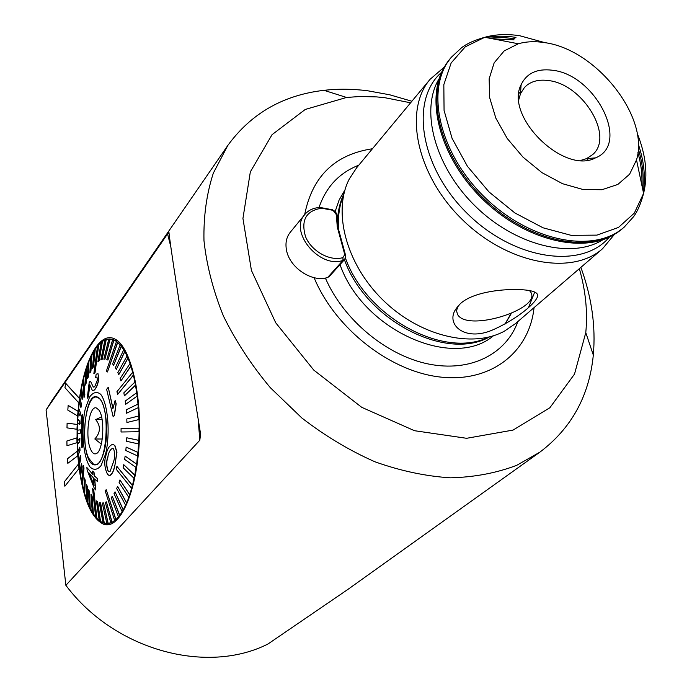 <?xml version="1.0" encoding="UTF-8"?>
<svg xmlns="http://www.w3.org/2000/svg" width="692" height="692" viewBox="0 0 692 692"><rect width="100%" height="100%" fill="white"/><g stroke="black" fill="none" stroke-linecap="round" stroke-linejoin="round"><path stroke-width="1.04" d="M314.082 277.674C335.447 329.046 390.738 371.985 441.176 377.14C491.735 382.555 529.501 351.683 534.051 307.629M170.786 246.586L167.559 233.939L46.079 409.984L52.108 400.365L227.815 145.441L213.309 173.173C206.579 193.933 203.465 216.423 203.976 240.634C206.674 265.486 213.171 290.64 223.464 316.106C235.851 341.286 251.456 365.125 270.287 387.632L301.911 418.037C325.093 435.934 349.425 450.509 374.926 461.78C400.599 470.923 425.788 476.269 450.475 477.817C474.435 477.195 496.527 473.025 516.734 465.309L539.864 452.161C571.462 428.296 589.281 395.928 593.312 355.057C595.864 326.356 591.721 297.127 580.873 267.363M167.559 233.939L168.952 232.451C169.367 236.725 171.46 252.615 178.415 297.084L200.576 433.936L199.824 440.19L65.878 585.328C114.716 650.532 206.865 674.977 267.96 644.01L347.791 589.489L539.864 452.161M411.878 101.248L389.795 94.813L367.686 90.773C352.764 88.879 338.198 88.723 323.986 90.323C283.184 95.064 251.127 113.436 227.815 145.441M67.816 463.346L77.833 455.743L78.594 463.891L64.347 481.822L64.858 486.242L79.139 468.397C83.568 499.918 91.69 518.524 103.523 524.216C119.033 530.236 135.987 494.849 139.083 445.103C142.362 395.435 130.65 346.727 115.071 339.149C100.219 330.819 84.839 358.447 79.519 398.436L65.679 383.264L64.962 387.728L78.931 403.012L78.084 411.256L68.171 405.434L67.816 410.096L77.712 416.004L77.253 424.464L67.115 423.141L66.977 427.872L77.115 429.291L77.063 437.811L66.899 441.003L66.977 445.734L77.149 442.62L77.513 451.037L67.513 458.718L67.816 463.346L77.833 455.743M77.677 455.743L77.357 451.037M66.977 445.734L77.149 442.62M77.002 442.62L76.907 437.811M76.959 429.291L77.253 424.464M77.556 416.004L78.084 411.256M78.776 403.012L79.519 398.436M64.858 486.242L79.139 468.397M78.983 468.406L78.438 463.891M46.079 409.984L65.878 585.328M79.364 398.436L65.524 383.256M77.097 424.464L67.115 423.141M77.928 411.256L68.171 405.434M580.847 160.371L586.617 158.606L592.75 154.532C614.496 136.073 582.474 83.767 548.159 80.531C539.699 79.407 532.684 80.912 527.122 85.029L524.493 87.434L520.514 93.636L518.853 99.432M444.437 66.968L430.156 79.234C403.332 110.296 416.42 174.808 461.997 219.278C507.253 264.084 571.981 276.065 602.576 248.705L614.591 234.216M430.156 79.234L356.717 167.68L349.339 178.917C332.411 211.423 346.017 263.894 382.78 299.878C419.395 336.018 472.091 348.716 504.295 331.226L515.402 323.666L602.576 248.705M528.498 307.62L534.717 292.067M537.684 295.354C537.9 301.669 517.261 319.237 492.375 330.067C464.929 341.848 445.648 324.695 455.518 309.523L459.946 304.108C470.733 293.347 497.816 288.841 519.294 289.593C531.283 290.069 537.416 291.989 537.684 295.354M372.426 148.763C334.876 154.437 312.291 176.399 304.662 214.65M410.59 102.797L385.115 97.754L376.699 96.906L360.082 96.482L346.58 97.46L305.267 109.448L272.051 134.672L250.34 171.867L242.935 218.438L251.421 270.416L275.719 322.783L313.77 370.09L361.726 407.32L414.508 430.709L466.616 438.296L513.049 430.087L549.872 407.744L574.516 374.095L585.787 332.584C587.785 311.85 585.64 290.553 579.351 268.678M552.121 70.203C537.009 68.396 526.664 73.24 521.093 84.744C504.442 116.481 564.058 175.076 595.501 157.88C630.905 144.126 595.362 74.312 552.121 70.203M544.12 42.558C534.769 41.131 526.171 41.529 518.334 43.769L504.157 50.931L494.14 62.877L489.14 78.845L489.677 97.736L495.844 118.159L507.245 138.512L523.04 157.179L541.974 172.654L562.527 183.7L583.045 189.513L601.945 189.72L617.826 184.453L629.59 174.228L636.51 159.93C649.961 116.965 595.734 48.855 544.12 42.558M458.165 305.916L456.53 310.578L457.429 314.229C466.988 333.362 546.931 307.456 529.397 290.553M96.309 407.943L98.722 409.828C105.452 417.804 103.316 452.049 96.006 453.71C94.008 454.384 92.235 452.975 90.678 449.48C84.761 437.214 89.043 405.166 96.309 407.943M101.551 416.869L95.704 419.612C100.894 426.09 100.599 432.543 94.821 438.988L101.352 444.082M88.567 458.017C79.649 439.308 86.751 391.023 97.667 397.632C111.524 402.363 107.165 471.909 93.55 464.28L88.567 458.017M102.113 419.672L95.704 419.612M102.304 439.005L94.821 438.988M109.717 475.655C112.173 474.271 113.886 470.88 114.863 465.5L116.983 452.084L114.924 445.648L112.926 444.273L114.924 445.648M116.896 466.365L116.17 469.185L131.584 488.301L132.336 485.455L116.896 466.365L132.509 485.455L134.646 475.17L123.738 464.678L134.819 475.17L136.497 464.09L125.131 456.097L136.67 464.09L137.855 452.421L126.152 447.075L138.028 452.421L138.694 440.354L126.774 437.776L138.867 440.354L139.135 431.721L121.048 431.998L139.135 431.721M138.876 419.525L138.755 415.978L126.8 418.989L126.921 422.501L139.057 419.525L139.17 428.132L121.083 428.46L121.048 431.998M139.057 419.525L126.921 422.501M138.262 407.545L137.976 404.102L126.204 409.837L126.472 413.254L138.435 407.545L138.755 415.978M138.435 407.545L126.472 413.254M137.12 395.997L136.687 392.727L125.217 401.075L125.633 404.318L137.293 396.006L137.976 404.102M137.293 396.006L125.633 404.318M135.476 385.107L134.905 382.062L123.851 392.831L124.404 395.867L135.476 385.107L136.687 392.727M135.649 385.107L124.404 395.867M133.366 375.047L132.665 372.279L116.948 391.689L117.623 394.449L133.366 375.047L134.905 382.062M133.539 375.055L117.623 394.449M130.84 365.99L130.018 363.551L120.131 378.498L120.927 380.946L130.84 365.99L132.665 372.279M131.004 365.999L120.927 380.946M127.934 358.084L127.025 356.008L117.839 372.625L118.73 374.727L127.934 358.084L130.018 363.551M128.106 358.093L118.73 374.727M124.724 351.45L123.73 349.763L115.313 367.746L116.291 369.459L124.724 351.45L127.025 356.008M124.889 351.458L116.291 369.459M121.247 346.173L120.192 344.893L112.606 363.923L113.644 365.229L121.247 346.173L123.73 349.763M121.42 346.182L113.644 365.229M117.588 342.315L116.49 341.459L106.386 371.05L107.468 371.967L117.588 342.315L120.192 344.893M117.752 342.324L107.468 371.967M113.799 339.919L112.675 339.495L106.81 359.606L107.926 360.074L113.799 339.919L116.49 341.459M113.964 339.928L107.926 360.074M106.084 339.512L104.959 339.936L100.842 359.84L101.966 359.451L106.084 339.512L108.808 339.011L103.826 359.157L104.95 359.191L109.941 338.993L112.675 339.495M110.106 338.993L104.95 359.191M106.248 339.521L102.131 359.459L100.842 359.84M102.286 341.45L101.188 342.28L97.918 361.613L99.008 360.817L102.286 341.45L104.942 340.023M102.451 341.459L99.172 360.826L97.918 361.613M98.601 344.754L97.546 345.965L93.835 373.784L94.891 372.607L98.601 344.754L101.162 342.445M98.766 344.754L95.055 372.616L93.835 373.784M95.081 349.33L94.086 350.913L92.382 368.291L93.377 366.725L95.081 349.33L97.511 346.208M95.236 349.339L93.541 366.734L92.382 368.291M91.776 355.108L90.851 357.02L89.856 373.049L90.782 371.154L91.776 355.108L94.051 351.242M91.932 355.117L90.946 371.154L89.856 373.049M88.723 361.977L87.884 364.182L87.538 378.662L88.386 376.457L88.723 361.977L90.825 357.427M88.887 361.985L88.55 376.457L87.538 378.662M85.981 369.831L85.237 372.296L85.462 385.029L86.215 382.546L85.981 369.831L87.875 364.667M86.137 369.831L86.37 382.555L85.462 385.029M83.559 378.533L82.919 381.231L84.017 397.563L84.675 394.838L83.559 378.533L85.246 372.824M83.723 378.533L84.831 394.838L84.017 397.563M81.509 387.961L80.973 390.85L82.123 399.63L82.659 396.724L81.509 387.961L82.954 381.776M81.665 387.97L82.824 396.724L82.123 399.63M79.84 397.987L79.424 401.023L80.912 407.657L81.336 404.595L79.84 397.987L81.042 391.369M79.995 397.995L81.492 404.595L80.912 407.657M78.577 408.462L78.282 411.602L80.021 416.013L80.324 412.83L78.577 408.462L79.528 401.472M78.732 408.47L80.48 412.839L80.021 416.013M77.729 419.257L77.565 422.457L79.476 424.577L79.641 421.333L77.729 419.257L78.412 411.939M77.893 419.257L79.805 421.333L79.476 424.577M77.478 430.19L77.72 422.622M80.315 429.853L77.322 430.208L77.279 433.426L80.272 433.14L80.471 429.853L80.436 433.14L77.443 433.434L77.495 440.977M79.312 438.633L77.348 441.176L77.435 444.376L79.398 441.868L79.468 438.633L79.563 441.868L77.591 444.376L77.945 451.66M79.658 447.188L77.807 452.023L78.023 455.154L79.883 450.354L79.822 447.188L80.047 450.354L78.187 455.154L78.81 462.118M80.359 455.518L78.698 462.593L79.044 465.621L80.704 458.58L80.514 455.518L80.869 458.571L79.208 465.621L80.099 472.203M81.388 463.51L80.021 472.74L80.488 475.62L81.855 466.408L81.544 463.51L82.019 466.408L80.644 475.612L81.794 481.779M83.239 465.327L81.751 482.324L82.331 485.014L83.827 468.034L83.403 465.327L83.991 468.026L82.495 485.006L83.888 490.689M84.389 478.025L83.87 491.208L84.562 493.664L85.09 480.482L84.554 478.025L85.254 480.482L84.718 493.664L86.353 498.785M86.336 484.322L86.353 499.252L87.149 501.441L87.14 486.502L86.5 484.322L87.296 486.502L87.304 501.432L89.156 505.938M88.541 489.849L89.173 506.336L90.055 508.213L89.432 491.709L88.706 489.849L89.597 491.709L90.219 508.213L92.27 512.019M90.972 494.512L92.296 512.339L93.256 513.871L91.941 496.026L91.136 494.512L92.105 496.026L93.42 513.871L95.643 516.907M92.564 488.699L95.669 517.14L96.707 518.308L93.593 489.824L92.728 488.699L93.757 489.824L96.871 518.308L99.241 520.514M96.396 500.922L99.267 520.661L100.357 521.439L97.477 501.657L96.56 500.922L97.641 501.657L100.522 521.431L103.004 522.737M99.302 502.539L103.021 522.806L104.146 523.169L100.426 502.859L99.475 502.539L100.591 502.859L104.31 523.169L108.03 523.463L103.592 502.937L108.194 523.463L111.931 522.278L106.438 501.856L112.104 522.278L115.806 519.606L106.231 489.685L115.979 519.606L119.578 515.462L112.303 496.276L119.751 515.462L123.185 509.892L115.054 491.83L123.349 509.883L126.55 502.954L117.614 486.355L126.722 502.954L129.793 494.771L119.95 479.937L119.102 482.462L128.755 497.297M131.584 488.301L129.793 494.771M105.599 454.03L101.041 465.621C97.278 470.076 93.558 470.465 89.874 466.797C82.954 456.236 80.86 428.564 85.341 408.574L89.64 396.948C93.273 392.087 96.975 391.24 100.755 394.379C108.013 404.059 110.469 433.365 105.599 454.03M87.27 398.229L89.268 381.846L90.591 381.396L93.299 387.122L94.674 386.793L97.373 380.081L96.975 376.932L95.617 377.495L96.171 374.199L97.996 373.645L98.653 378.965C97.806 384.19 96.335 387.866 94.233 390.011L92.408 390.565L89.726 384.717L88.195 396.914L87.27 398.229L88.351 396.914L89.874 384.838M93.299 387.122L90.591 381.396M94.233 390.011L94.397 390.011C96.482 387.901 97.961 384.216 98.818 378.974L97.996 373.645M112.986 408.289L108.237 387.286L112.926 408.661L115.131 400.46L116.022 403.739L114.232 415.529L113.185 416.843L106.629 389.337L108.237 387.286M113.185 416.843L114.405 415.529L116.187 403.739L115.131 400.46M95.704 489.927L94.441 488.673L87.123 470.067L86.881 467.55L92.918 474.556L92.546 471.122L93.852 472.342L94.207 475.785L97.2 478.423L97.494 481.571L94.536 478.916L95.704 489.927L94.718 479.089M92.892 474.375L86.881 467.55M97.494 481.571L97.364 478.423L94.371 475.785L94.017 472.342L92.546 471.122M82.365 439.091L81.907 432.483L82.642 424.326L82.339 414.257L82.53 439.091C82.703 444.186 82.538 447.032 82.037 447.646L81.881 447.646C82.383 447.058 82.547 444.203 82.365 439.091L82.53 439.091M82.339 414.257C81.665 415.062 81.163 418.176 80.852 423.582L82.175 417.622L81.561 430.545M82.175 417.631L81.172 424.066M106.438 501.856L105.305 502.401L110.789 522.78M103.428 502.937L102.295 503.041L106.879 523.533M106.231 489.685L105.132 490.68L114.682 520.548M109.941 338.993L108.808 338.993M126.774 437.776L126.584 441.297L138.504 443.918M123.738 464.678L123.124 467.766L134.014 478.284M125.131 456.097L124.646 459.393L136.004 467.411M126.152 447.075L125.806 450.518L137.509 455.89M138.962 431.721L138.997 428.132M112.303 496.276L111.23 497.669L118.488 516.829M115.054 491.83L114.033 493.63L122.147 511.665M117.614 486.355L116.68 488.535L125.589 505.125M104.233 450.95C101.369 461.426 97.797 466.01 93.532 464.704C79.173 460.18 83.507 389.112 97.702 397.217C105.53 399.907 109.5 431.557 104.233 450.95M129.62 494.771L119.95 479.937M114.76 445.648L116.81 452.084L114.915 465.309M114.751 465.309C113.73 471.183 111.879 474.608 109.198 475.594L107.433 474.167C104.38 467.671 103.956 461.175 106.161 454.679C107.269 448.771 109.518 445.302 112.926 444.273M108.021 470.967L108.973 471.702L108.194 470.967C106.36 466.045 106.309 461.322 108.03 456.807L107.865 456.807C106.144 461.33 106.196 466.053 108.021 470.967L108.194 470.967M108.973 471.702L110.166 471.287L113.021 463.182C114.898 458.701 115.114 453.952 113.661 448.926L112.761 448.269C110.27 449.298 108.644 452.144 107.865 456.807M94.06 485.144L89.095 473.138M88.792 472.766L94.103 485.62L93.247 477.679L88.792 472.766M81.319 430.312L81.457 433.823M81.327 433.823L82.011 439.204L81.647 444.29L81.189 438.486M81.033 438.486L81.881 447.646M304.8 214.485L290.207 232.348C286.471 237.079 285.216 242.901 286.436 249.812C289.213 267.493 312.204 282.855 327.636 277.492L329.418 276.376L344.772 259.301L342.972 260.408C319.488 268.92 288.625 231.638 304.8 214.485C308.554 210.065 313.701 207.73 320.24 207.488L332.402 209.754L334.833 211.259L336.589 213.499L338.241 228.308L345.715 255.841L344.772 259.301M336.321 214.606L333.051 210.333L321.702 208.223C306.063 210.61 300.7 220.151 305.596 236.828C311.59 251.36 330.075 261.576 342.929 257.606L344.754 254.552L337.281 226.993L336.321 214.606L337.298 216.155M325.37 278.046C343.492 319.773 386.361 355.42 428.27 363.975C470.249 372.607 506.094 354.243 517.875 321.538M199.824 440.19L198.111 418.92M545.158 42.722L519.822 35.759C507.184 33.813 495.498 34.315 484.772 37.282L465.223 46.857L451.158 62.955L443.832 84.632L444.065 110.417L452.084 138.383L467.429 166.305L488.941 191.874L514.874 212.946L543.056 227.806L571.159 235.341L596.937 235.124L618.484 227.426L634.339 213.084L643.586 193.379C648.101 174.981 645.939 154.887 637.098 133.098M515.981 37.385C505.471 35.776 495.55 35.828 486.216 37.558M518.334 43.769L484.772 37.282C474.712 40.11 467.013 43.561 461.668 47.653L451.357 57.237C424.862 87.789 438.408 152.076 484.166 196.727C529.605 241.707 594.117 254.146 624.201 227.132L633.612 216.657C637.6 211.242 640.93 203.483 643.586 193.379L636.51 159.93M643.275 191.935C645.697 177.031 644.036 161.106 638.292 144.135M514.917 38.605L501.769 37.454L489.227 38.138M451.357 57.237L450.328 58.483C423.833 89.026 437.344 153.269 483.051 197.869C528.428 242.797 592.897 255.192 622.973 228.187L624.201 227.132M642.643 188.933C644.036 176.244 642.565 162.854 638.24 148.745M514.035 39.816L493.059 38.882M450.328 58.483L445.311 65.541C424.369 97.667 439.567 157.119 482.168 198.76C524.536 240.634 584.247 254.812 616.001 233.316L622.973 228.187M641.839 185.119C642.384 174.713 641.086 163.874 637.92 152.595M439.186 78.611C419.888 110.019 434.697 166.469 475.084 205.965C515.272 245.669 571.973 259.5 603.043 239.666M441.704 72.21C409.56 99.89 419.983 167.447 467.481 213.707C514.545 260.391 582.275 269.655 609.393 237.045M343.725 194.651C338.89 206.277 337.376 219.364 339.192 233.905M345.472 258.151C366.466 317.585 444.463 359.364 488.664 337.108M343.933 193.76C339.037 204.062 336.909 215.74 337.549 228.775M344.417 259.69C365.722 320.249 446.124 361.674 489.547 336.892M344.979 189.876L339.097 200.04L335.144 211.562M340.014 264.595C362.755 330.179 453.156 370.298 493.413 335.784M505.117 323.994L511.172 313.71M358.802 165.172C339.262 172.844 326.01 186.97 319.021 207.548M344.945 254.812L345.325 254.388L344.495 253.583M327.636 277.492L342.972 260.408L342.929 257.606M333.051 210.333L332.402 209.754M111.109 524.026L103.523 524.216M586.816 160.189L588.65 158.442M518.931 93.463L520.644 91.604M505.004 324.055L510.8 313.874M346.58 97.46L323.986 90.323M585.787 332.584L593.312 355.057M586.617 158.606L595.501 157.88M520.514 93.636L521.093 84.744M457.836 306.461L455.518 309.523M97.07 453.052L96.006 453.71M97.667 397.632L98.437 397.64M93.532 464.704L96.525 464.687M114.924 340.386L117.138 340.464M338.241 228.308L337.281 226.993M336.286 214.174L337.246 215.506M344.754 254.552L345.715 255.841M321.702 208.223L320.24 207.488"/></g></svg>
